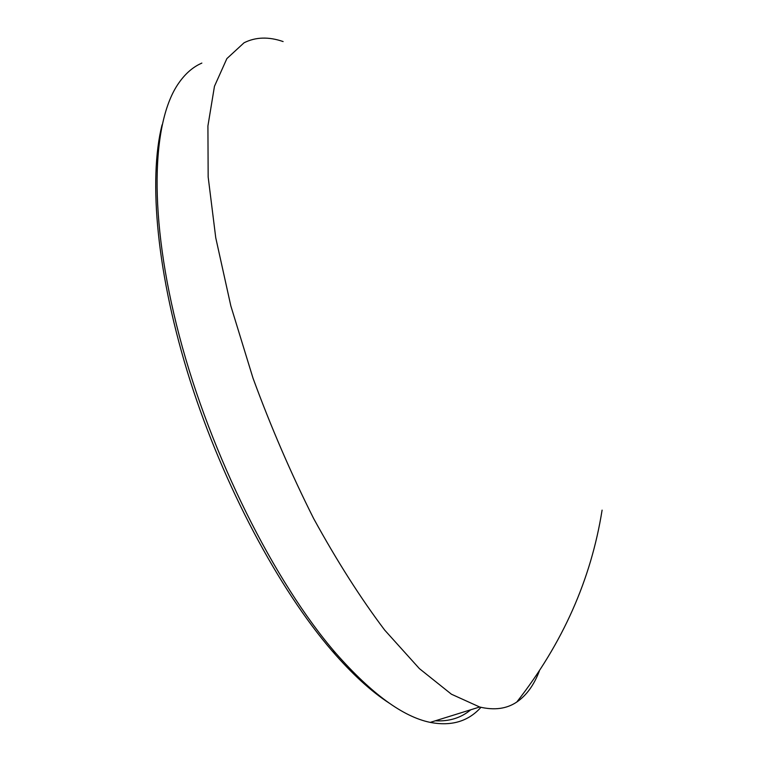 <?xml version="1.0" encoding="UTF-8"?>
<svg xmlns="http://www.w3.org/2000/svg" width="762" height="762" viewBox="0 0 762 762"><rect width="100%" height="100%" fill="white"/><g stroke="black" fill="none" stroke-linecap="round" stroke-linejoin="round"><path stroke-width="1.14" d="M539.353 671.017C533.981 685.076 526.466 695.42 516.788 702.031C506.692 708.851 494.319 710.508 479.66 707.003L451.428 694.211L419.395 668.617L384.705 630.117C360.693 598.294 337.014 561.118 313.677 518.598C291.122 473.754 270.881 426.901 252.965 378.038L230.838 305.924L215.751 237.782L208.159 176.946L207.921 125.94L214.465 86.287L226.866 58.617L244.05 42.786C255.632 36.976 268.653 36.566 283.112 41.558M480.955 707.317C468.306 721.423 451.39 726.443 430.225 722.386C403.031 716.842 371.561 693.791 335.832 653.234C274.625 582.644 210.674 455.209 179.365 336.032C147.999 216.684 151.571 121.529 178.765 83.058C184.671 74.581 191.424 68.37 199.006 64.446L201.854 63.075M470.764 709.774C461.048 717.899 449.228 721.576 435.321 720.795M389.058 703.012C371.123 691.382 352.139 674.018 332.127 650.929C279.044 589.502 223.533 485.651 190.157 380.676C156.829 275.634 148.199 179.537 162.068 124.854M516.788 702.031C562.632 643.49 591.064 579.53 602.094 510.13M479.66 707.003L430.225 722.386M332.127 650.929L335.832 653.234"/></g></svg>
